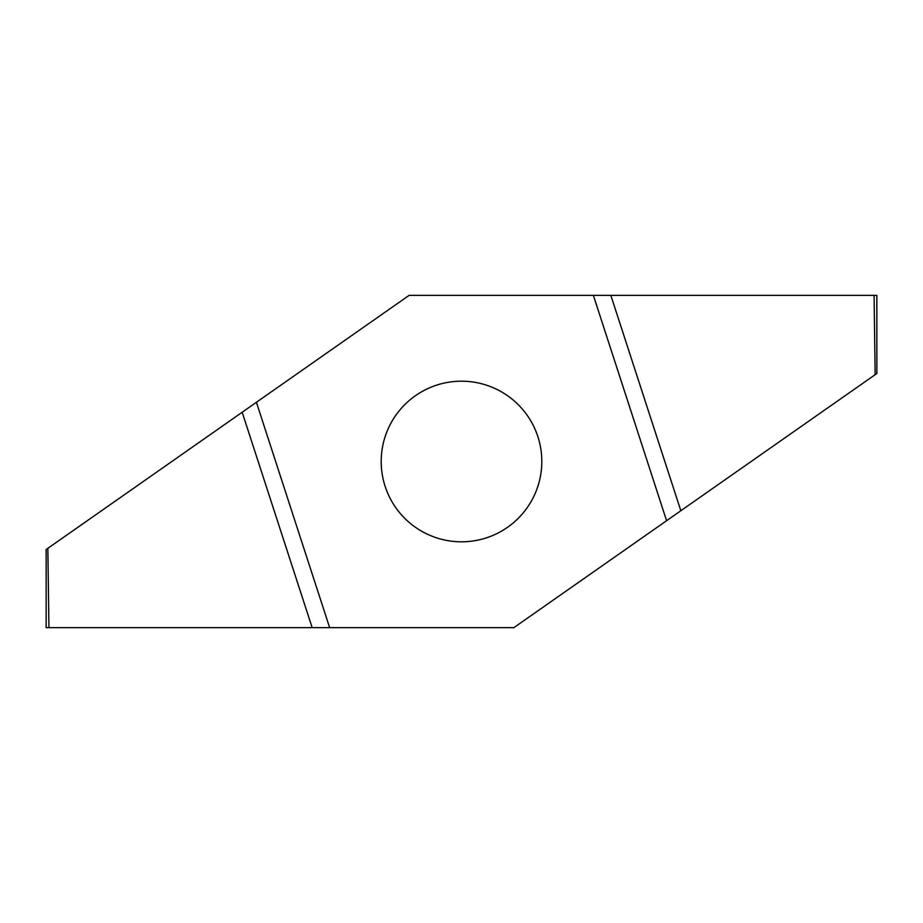<?xml version="1.0" encoding="UTF-8"?>
<svg xmlns="http://www.w3.org/2000/svg" width="923" height="923" viewBox="0 0 923 923"><rect width="100%" height="100%" fill="white"/><g stroke="black" fill="none" stroke-linecap="round" stroke-linejoin="round"><path stroke-width="1.38" d="M381.199 461.5A80.301 80.301 0 0 0 501.651 531.048A80.301 80.301 0 0 0 501.651 391.952A80.301 80.301 0 0 0 381.199 461.5M666.591 520.722L593.362 295.36L409.12 295.36L256.409 402.278L329.638 627.64L513.88 627.64L876.85 373.492L876.85 295.36L593.362 295.36M312.159 627.64L46.15 627.64L46.15 549.508L242.172 412.258L312.159 627.64L329.638 627.64M256.409 402.278L242.172 412.258M48.942 627.64L47.846 548.32M874.081 295.406L875.154 374.68M680.828 510.742L610.841 295.36"/></g></svg>
